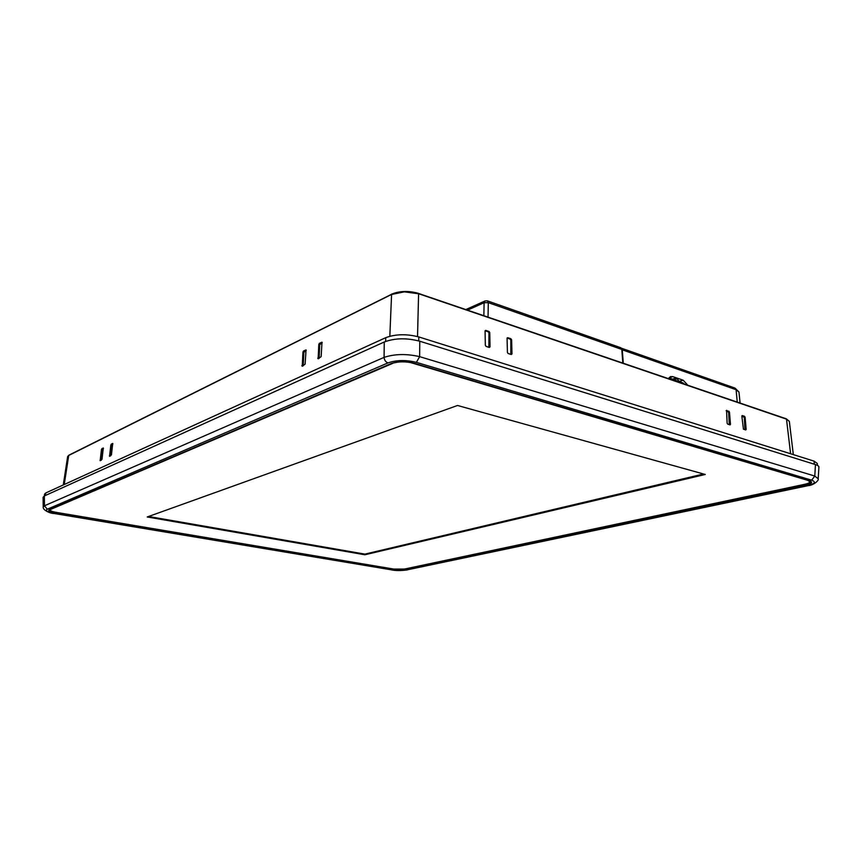 <?xml version="1.0" encoding="UTF-8"?>
<svg xmlns="http://www.w3.org/2000/svg" width="862" height="862" viewBox="0 0 862 862"><rect width="100%" height="100%" fill="white"/><g stroke="black" fill="none" stroke-linecap="round" stroke-linejoin="round"><path stroke-width="1.29" d="M64.241 484.519L68.723 455.448L391.391 294.524L404.364 291.841L418.792 293.791L786.489 419.137L418.393 293.414C408.663 290.699 399.839 290.936 391.919 294.125L68.906 455.168L67.656 456.537L69.175 455.125M817.435 465.361L817.295 463.476L814.094 461.138L418.813 336.934C406.638 333.809 395.615 334.047 385.756 337.667L45.74 492.967L44.576 494.088L44.382 495.941M815.474 464.586L814.773 476.05L818.2 478.776L818.9 467.258C819.159 466.353 818.016 465.469 815.474 464.586L419.772 341.223C406.638 337.775 394.807 338.033 384.258 341.998L44.339 495.962L43.1 497.309M818.2 478.776L818.2 478.776C819.245 480.317 813.491 485.36 808.147 485.64L807.425 485.629C814.892 483.797 816.314 481.977 811.67 480.166L814.773 476.05L419.654 356.652L416.378 362.352C405.916 359.799 396.445 359.993 387.965 362.913L47.281 509.226C44.964 510.692 47.41 512.103 54.597 513.483L391.79 569.89L406.789 569.922L807.425 485.629M387.965 362.913C385.691 362.008 384.387 360.165 384.075 357.374C394.688 353.894 406.541 353.657 419.654 356.652L419.772 341.223M43.1 497.255L43.219 507.125L44.468 505.778L47.281 509.226M409.816 362.352L807.834 480.36L809.827 481.739L809.763 480.856M392.566 363.161L398.276 362.051M809.827 481.739C809.763 482.709 808.103 483.55 804.839 484.272L404.407 569.071L393.654 569.06L56.116 512.351C52.28 511.662 50.298 510.864 50.179 509.959L50.923 509.043M50.901 509.302L392.544 363.452M364.863 554.772L705.278 474.466L457.528 405.474L147.219 516.974L364.863 554.772L364.885 554.126L148.609 516.478M703.564 473.992L364.885 554.126M103.3 448.014L102.007 459.284L100.164 460.728L101.468 449.49L103.429 448.466M103.321 448.014L101.845 448.693M112.728 443.456L111.446 454.856L109.549 456.332L110.842 444.954L112.857 443.908M112.739 443.456L111.23 444.145M318.164 358.818L321.138 356.609L322.011 342.171L319.371 343.345L318.8 344.434L318.164 358.818M302.25 366.264L305.116 364.12L306.042 349.897L303.499 351.028L302.939 352.095L302.25 366.264M745.113 417.23L746.158 429.362L745.738 429.944L743.443 429.211L741.848 416.141L742.268 415.57L744.552 416.324L745.113 417.23L744.294 417.445L744.962 429.696M729.467 412.036L730.48 424.309L730.039 424.891L727.69 424.136L727.129 423.22L726.558 410.355L729.467 412.036L728.638 412.273L729.284 424.654L730.48 424.309M486.06 346.395L485.338 345.296L485.069 331.04L485.759 330.405L489.034 331.493L489.756 332.592L490.036 346.804L489.347 347.451L486.06 346.395M508.127 353.495L507.416 352.407L507.071 338.324L507.729 337.699L510.918 338.755L511.619 339.833L511.985 353.883L511.317 354.519L508.127 353.495M790.605 453.757L786.489 419.137L789.344 421.356L786.263 418.803L418.738 293.522M744.294 417.445L741.848 415.904M728.638 412.273L726.127 410.689M490.036 346.804L488.883 347.3L488.959 332.915L488.269 331.816L485.101 330.76M511.985 353.883L510.821 354.357L510.821 340.156L510.142 339.068L507.093 338.055M101.253 460.254L102.632 448.854M110.638 455.869L112.028 444.307M319.102 358.376L319.748 344.703L322.216 342.688M303.198 365.811L303.877 352.364L306.236 350.403M621.373 348.183L622.278 349.832L623.28 363.214M620.5 347.634L621.804 349.433L622.827 363.053M488.043 317.076L488.291 302.648L484.099 302.724L485.015 300.978M465.933 309.533L485.231 300.881M668.578 378.666L670.42 376.629L672.759 376.619L683.167 380.196L687.801 385.217M669.138 377.653L673.071 379.506M678.405 380.81L681.605 382.416M673.028 378.968L674.871 378.386L677.941 379.442L678.609 381.403M670.668 379.377L672.414 379.28L682.661 382.782L684.417 384.064M674.871 378.386L675.539 380.347M814.31 464.219L814.094 461.138M811.67 480.166L416.378 362.352M49.457 509.593C47.529 510.8 49.543 511.974 55.491 513.116L392.921 569.653L405.323 569.674L805.862 485.177C812.036 483.657 813.2 482.149 809.343 480.662L414.191 363.268C405.56 361.167 397.748 361.318 390.755 363.732L49.845 509.442M384.258 341.998L384.075 357.374L44.468 505.778L44.339 495.962M54.597 513.483L54.284 513.515C49.112 513.375 42.658 509.668 43.219 507.125M54.36 513.526L391.79 569.89M406.789 569.922L807.974 485.683M50.201 510.175L49.188 509.873C48.649 510.961 50.804 511.953 55.664 512.836L55.491 513.116M391.52 363.43L390.755 363.732M805.862 485.177L805.593 484.853C809.914 483.873 811.702 482.774 810.937 481.535L809.181 480.662M805.323 484.164L805.593 484.853L405.323 569.674M392.921 569.653L404.892 568.974M393.266 568.995L55.664 512.836L55.825 512.297M809.709 482.181L810.474 481.179M45.74 492.967L45.471 495.445M385.637 341.417L385.756 337.667M418.813 336.934L418.727 340.91M417.531 336.557L418.609 293.392C408.707 290.623 399.699 290.871 391.596 294.147L389.829 336.245M744.962 429.675L746.158 429.362M743.755 416.54L744.552 416.324M728.099 411.346L728.896 411.131M485.759 330.405L485.134 330.663M488.269 331.816L489.034 331.493M489.756 332.592L488.959 332.915M507.729 337.699L507.147 337.936M510.142 339.068L510.918 338.755M511.619 339.833L510.821 340.156M100.057 460.2L100.983 460.383M102.276 449.652L101.468 449.49M109.442 455.804L110.368 455.987M111.661 445.126L110.842 444.954M317.712 358.215L318.8 358.517M319.748 344.703L318.8 344.434M319.371 343.345L320.298 343.615M301.819 365.66L302.896 365.962M303.877 352.364L302.939 352.095M303.499 351.028L304.415 351.287M621.804 349.433L488.291 302.648L487.396 300.86L620.802 347.742M467.603 310.104L484.099 302.724L483.862 315.654M487.224 300.806L484.994 300.989M622.278 349.832L736.094 389.699L735.06 388.105L738.96 392.027L736.094 389.699L737.247 402.091M621.362 348.173L734.877 388.04M669.44 377.739L672.759 376.619M683.167 380.196L679.655 381.23M63.271 484.961L67.656 456.526M391.477 569.911C395.755 570.752 401.035 570.752 407.317 569.933M49.716 509.561L391.003 363.732M391.068 363.699C397.867 361.383 405.506 361.232 413.986 363.279M414.029 363.29L809.127 480.651M50.244 509.334L50.179 509.959M793.32 454.608L789.333 421.324M738.96 392.027L740.092 403.05"/></g></svg>
